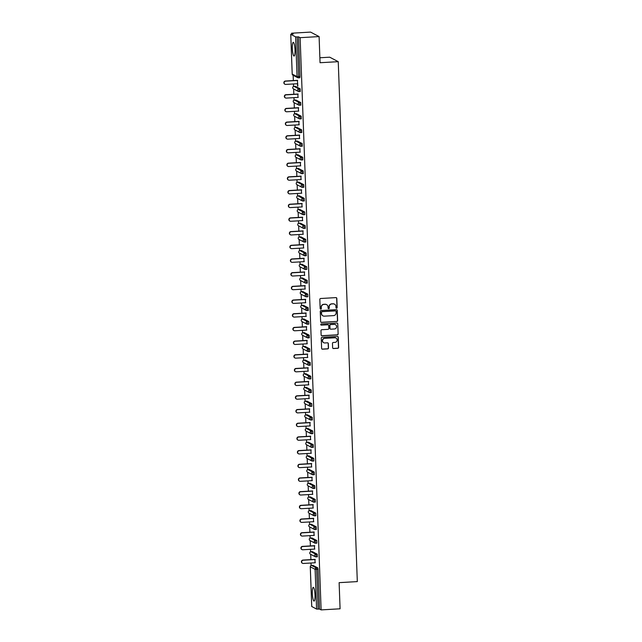 <?xml version="1.0" encoding="UTF-8"?>
<svg xmlns="http://www.w3.org/2000/svg" width="642" height="642" viewBox="0 0 642 642"><rect width="100%" height="100%" fill="white"/><g stroke="black" fill="none" stroke-linecap="round" stroke-linejoin="round"><path stroke-width="0.96" d="M336.593 308.216A0.61 0.594 117.7 0 0 337.162 307.574L336.825 298.426A0.867 0.843 117.7 0 0 335.951 297.615L320.647 298.506A0.867 0.843 117.7 0 0 319.828 299.413L320.157 308.561A0.61 0.594 117.7 0 0 320.775 309.131A0.61 0.594 117.7 0 0 321.353 308.497L321.305 307.309A2.777 2.704 117.7 0 1 323.929 304.396L325.205 304.324A2.777 2.704 117.7 0 1 328.022 306.924L328.07 308.104A0.61 0.594 117.7 0 0 328.688 308.674A0.61 0.594 117.7 0 0 329.258 308.04L329.218 306.852A2.777 2.704 117.7 0 1 331.834 303.939L333.11 303.867A2.777 2.704 117.7 0 1 335.935 306.467L335.975 307.646A0.61 0.594 117.7 0 0 336.593 308.216M336.207 308.096A0.61 0.594 117.7 0 0 336.994 307.486L336.657 298.337A0.867 0.843 117.7 0 0 336.296 297.671M320.39 309.019A0.61 0.594 117.7 0 0 321.185 308.409L321.305 307.309M328.303 308.553A0.61 0.594 117.7 0 0 329.089 307.943L329.218 306.852M314.997 594.917A6.893 1.3 -93.3 0 0 313.264 587.342A6.893 1.3 -93.3 0 0 312.333 593.521A6.893 1.3 -93.3 0 0 314.058 601.097A6.893 1.3 -93.3 0 0 314.997 594.917M295.007 49.891A6.893 1.3 -93.3 0 0 293.282 42.316A6.893 1.3 -93.3 0 0 292.351 48.495A6.893 1.3 -93.3 0 0 294.076 56.071A6.893 1.3 -93.3 0 0 295.007 49.891M332.628 347.731A0.867 0.843 117.7 0 0 333.511 348.55L337.804 348.301A0.867 0.843 117.7 0 0 338.623 347.386L338.254 337.227A0.867 0.843 117.7 0 0 337.371 336.416L322.067 337.299A0.867 0.843 117.7 0 0 321.249 338.214L321.618 348.373A0.867 0.843 117.7 0 0 322.501 349.184L327.685 348.887A0.867 0.843 117.7 0 0 328.503 347.972L328.351 343.622A0.867 0.843 117.7 0 0 327.468 342.812L324.892 342.964A2.319 2.263 117.7 0 1 322.597 340.18A2.319 2.263 117.7 0 1 324.724 338.358L334.803 337.772A2.319 2.263 117.7 0 1 337.098 340.549A2.319 2.263 117.7 0 1 334.972 342.379L333.286 342.475A0.867 0.843 117.7 0 0 332.468 343.382L332.628 347.731M290.762 34.331L292.222 74.071L297.053 76.607L295.593 36.859L290.762 34.331L293.193 34.034L291.596 33.199L310.567 32.1L319.098 36.578L320.053 62.723L338.246 61.672L357.313 581.596L339.12 582.655L340.083 608.801L321.112 609.9L300.127 37.677L298.538 36.843L297.15 36.923L298.61 76.663L299.991 76.583L298.538 36.843M319.098 36.578L300.127 37.677M336.825 321.514A0.867 0.843 117.7 0 0 337.644 320.607L337.267 310.439A0.867 0.843 117.7 0 0 336.384 309.629L321.088 310.519A0.867 0.843 117.7 0 0 320.27 311.426L320.639 321.586A0.867 0.843 117.7 0 0 321.522 322.404L336.657 321.425A0.867 0.843 117.7 0 0 337.475 320.51L337.098 310.351A0.867 0.843 117.7 0 0 336.737 309.685M337.764 323.833L338.133 333.992A0.867 0.843 117.7 0 1 337.315 334.907L322.011 335.79A0.867 0.843 117.7 0 1 321.128 334.98L320.968 330.63A0.867 0.843 117.7 0 1 321.786 329.723L327.998 329.362A0.867 0.843 117.7 0 0 328.816 328.455L328.704 325.566A0.867 0.843 117.7 0 0 327.829 324.756L321.361 325.133A0.61 0.594 117.7 0 1 320.759 324.403A0.61 0.594 117.7 0 1 321.321 323.921L336.881 323.022A0.867 0.843 117.7 0 1 337.764 323.833L338.133 333.992M338.246 61.672L329.715 57.194L319.877 57.764M295.593 36.859L297.15 36.923M321.112 609.9L319.515 609.065L316.578 609.081L311.747 606.497M311.113 565.49L311.025 563.01M310.905 559.615L310.712 554.343M310.616 551.807L310.527 549.327M310.399 545.933L310.206 540.652M310.11 538.116L310.022 535.637M309.901 532.242L309.701 526.962M309.613 524.434L309.524 521.954M309.396 518.559L309.203 513.279M309.107 510.743L309.019 508.263M308.89 504.869L308.698 499.588M308.609 497.052L308.513 494.581M308.393 491.178L308.2 485.906M308.104 483.37L308.016 480.89M307.887 477.496L307.695 472.215M307.606 469.679L307.51 467.199M307.39 463.805L307.197 458.532M307.101 455.997L307.012 453.517M306.884 450.122L306.691 444.842M306.603 442.306L306.507 439.826M306.386 436.432L306.194 431.159M306.098 428.623L306.009 426.144M305.881 422.749L305.688 417.469M305.6 414.933L305.504 412.453M305.383 409.058L305.191 403.786M305.094 401.25L305.006 398.77M304.878 395.376L304.685 390.095M304.589 387.559L304.501 385.08M304.38 381.685L304.188 376.405M304.091 373.877L304.003 371.397M303.875 368.002L303.682 362.722M303.586 360.186L303.497 357.706M303.377 354.312L303.176 349.031M303.088 346.495L303 344.024M302.872 340.621L302.679 335.349M302.583 332.813L302.494 330.333M302.366 326.938L302.173 321.658M302.085 319.122L301.989 316.642M301.868 313.248L301.676 307.975M301.579 305.44L301.491 302.96M301.363 299.565L301.17 294.285M301.082 291.749L300.986 289.269M300.865 285.875L300.673 280.602M300.576 278.066L300.488 275.587M300.36 272.192L300.167 266.911M300.079 264.376L299.983 261.896M299.862 258.501L299.67 253.229M299.573 250.693L299.485 248.213M299.357 244.819L299.164 239.538M299.076 237.002L298.979 234.523M298.859 231.128L298.666 225.848M298.57 223.32L298.482 220.84M298.353 217.445L298.161 212.165M298.065 209.629L297.976 207.149M297.856 203.755L297.655 198.474M297.567 195.938L297.479 193.467M297.35 190.064L297.158 184.792M297.061 182.256L296.973 179.776M296.853 176.381L296.652 171.101M296.564 168.565L296.476 166.085M296.347 162.691L296.155 157.418M296.058 154.882L295.97 152.403M295.842 149.008L295.649 143.728M295.561 141.192L295.464 138.712M295.344 135.318L295.151 130.045M295.055 127.509L294.967 125.03M294.838 121.635L294.646 116.354M294.558 113.819L294.461 111.339M294.341 107.944L294.148 102.672M294.052 100.136L293.964 97.656M293.835 94.262L293.643 88.981M293.555 86.445L293.458 83.966M293.338 80.571L293.145 75.291M291.637 34.13L291.596 33.199M297.382 80.338L297.848 86.116M297.511 83.733L297.599 86.124M312.871 565.337L317.758 567.865L318.063 569.318L316.675 569.398L318.135 609.146M319.515 609.065L318.063 569.318M299.991 76.583L299.814 77.77L298.458 77.843M312.365 551.647L317.252 554.182L317.381 556.823L316.016 556.887M310.985 551.735L312.421 551.647L311.041 551.727L315.864 554.263L317.252 554.182M316.755 540.492L316.875 543.132L315.463 543.204A1.324 1.292 117.7 0 1 314.797 543.06A1.324 1.324 0 0 0 315.495 543.212L315.366 540.572L316.755 540.492L311.924 537.956L310.535 538.036L315.366 540.572A1.324 1.292 -62.3 0 0 314.115 541.968A1.324 1.292 117.7 0 0 314.797 543.06L309.974 540.532A1.324 1.292 117.7 0 1 309.284 539.432A1.324 1.292 -62.3 0 1 310.535 538.036L310.535 538.036A1.324 1.324 0 0 0 309.974 540.532M311.362 524.273L316.249 526.809L316.378 529.441L315.013 529.514M309.974 524.353L311.418 524.273L310.038 524.353L314.861 526.889L316.249 526.809M315.752 513.118L315.872 515.759L314.46 515.831A1.324 1.292 117.7 0 1 313.794 515.687A1.324 1.324 0 0 0 314.484 515.839L314.363 513.199L315.752 513.118L310.921 510.583L309.532 510.663L314.363 513.199A1.324 1.292 -62.3 0 0 313.111 514.587A1.324 1.292 117.7 0 0 313.794 515.687L308.962 513.151A1.324 1.292 117.7 0 1 308.28 512.059A1.324 1.292 -62.3 0 1 309.532 510.663L309.532 510.663A1.324 1.324 0 0 0 308.962 513.151M310.359 496.9L315.246 499.436L315.374 502.068L314.01 502.14M308.971 496.98L310.415 496.9L309.035 496.98L313.858 499.516L315.246 499.436M309.861 483.217L314.74 485.745L314.869 488.385L313.513 488.458M309.356 469.527L314.243 472.055L314.371 474.695L313.007 474.767M313.737 458.372L313.866 461.012L312.453 461.084A1.324 1.292 117.7 0 1 311.787 460.94A1.324 1.324 0 0 0 312.477 461.092L312.357 458.452L313.737 458.372L308.914 455.836L307.526 455.916L312.357 458.452A1.324 1.292 -62.3 0 0 311.105 459.841A1.324 1.292 117.7 0 0 311.787 460.94L306.956 458.404A1.324 1.292 117.7 0 1 306.274 457.305A1.324 1.292 -62.3 0 1 307.526 455.916L307.494 455.908A1.324 1.324 0 0 0 306.956 458.404M308.353 442.153L313.24 444.681L313.36 447.322L312.004 447.394M306.964 442.234L308.409 442.153L307.02 442.234L311.851 444.762L313.24 444.681M312.734 430.999L312.863 433.639L311.45 433.711A1.324 1.292 117.7 0 1 310.784 433.567A1.324 1.324 0 0 0 311.474 433.719L311.354 431.079L312.734 430.999L307.911 428.463L306.523 428.543L311.354 431.079A1.324 1.292 -62.3 0 0 310.102 432.467A1.324 1.292 117.7 0 0 310.784 433.567L305.953 431.031A1.324 1.292 117.7 0 1 305.271 429.931A1.324 1.292 -62.3 0 1 306.523 428.543L306.491 428.535A1.324 1.324 0 0 0 305.953 431.031M307.349 414.78L312.237 417.308L312.357 419.948L311.001 420.02M305.961 414.86L307.406 414.772L306.017 414.852L310.848 417.388L312.237 417.308M311.731 403.625L311.86 406.266L310.447 406.338A1.324 1.292 117.7 0 1 309.781 406.193A1.324 1.324 0 0 0 310.471 406.346L310.351 403.706L311.731 403.625L306.908 401.089L305.52 401.17L310.351 403.706A1.324 1.292 -62.3 0 0 309.099 405.094A1.324 1.292 117.7 0 0 309.781 406.193L304.95 403.657A1.324 1.292 117.7 0 1 304.268 402.558A1.324 1.292 -62.3 0 1 305.52 401.17L305.488 401.162A1.324 1.324 0 0 0 304.95 403.657M304.958 387.487L306.403 387.399L311.234 389.935L311.354 392.575L309.998 392.647M305.841 373.716L310.728 376.252L310.856 378.884L309.492 378.957M305.343 360.034L310.23 362.561L310.351 365.202L308.995 365.274M309.725 348.879L309.853 351.511L308.433 351.591A1.324 1.292 117.7 0 1 307.775 351.447A1.324 1.324 0 0 0 308.465 351.591L308.337 348.959L309.725 348.879L304.894 346.343L303.514 346.423L308.337 348.959A1.324 1.292 -62.3 0 0 307.093 350.347A1.324 1.292 117.7 0 0 307.775 351.447L302.944 348.911A1.324 1.292 117.7 0 1 302.262 347.812A1.324 1.292 -62.3 0 1 303.514 346.423L303.481 346.415A1.324 1.324 0 0 0 302.944 348.911M304.34 332.66L309.227 335.188L309.348 337.828L307.991 337.901M308.722 321.498L308.85 324.138L307.43 324.21A1.324 1.292 117.7 0 1 306.772 324.074A1.324 1.324 0 0 0 307.462 324.218L307.333 321.578L308.722 321.498L303.891 318.97L302.51 319.05L307.333 321.578A1.324 1.292 -62.3 0 0 306.082 322.974A1.324 1.292 117.7 0 0 306.772 324.074L301.941 321.538A1.324 1.292 117.7 0 1 301.258 320.438A1.324 1.292 -62.3 0 1 302.51 319.05L302.478 319.042A1.324 1.324 0 0 0 301.941 321.538M301.949 305.367L303.393 305.279L308.216 307.815L308.345 310.455L306.988 310.527M307.719 294.124L307.839 296.764L306.427 296.837A1.324 1.292 117.7 0 1 305.769 296.7A1.324 1.324 0 0 0 306.459 296.845L306.33 294.205L307.719 294.124L302.888 291.596L301.507 291.677L306.33 294.205A1.324 1.292 -62.3 0 0 305.078 295.601A1.324 1.292 117.7 0 0 305.769 296.7L300.938 294.164A1.324 1.292 117.7 0 1 300.255 293.065A1.324 1.292 -62.3 0 1 301.507 291.677L301.475 291.669A1.324 1.324 0 0 0 300.938 294.164M300.946 277.994L302.39 277.906L307.213 280.442L307.341 283.082L305.985 283.146M306.715 266.751L306.836 269.391L305.423 269.463A1.324 1.292 117.7 0 1 304.757 269.319A1.324 1.324 0 0 0 305.456 269.471L305.327 266.831L306.715 266.751L301.884 264.215L300.496 264.295L305.327 266.831A1.324 1.292 -62.3 0 0 304.075 268.228A1.324 1.292 117.7 0 0 304.757 269.319L299.934 266.791A1.324 1.292 117.7 0 1 299.252 265.692A1.324 1.292 -62.3 0 1 300.496 264.295L300.472 264.295A1.324 1.324 0 0 0 299.934 266.791M299.942 250.621L301.387 250.532L306.21 253.068L306.338 255.709L304.982 255.773M300.825 236.85L305.712 239.378L305.833 242.018L304.477 242.09M300.328 223.159L305.207 225.695L305.335 228.327L303.979 228.4M304.709 212.004L304.83 214.645L303.417 214.717A1.324 1.292 117.7 0 1 302.751 214.572A1.324 1.324 0 0 0 303.449 214.725L303.321 212.085L304.709 212.004L299.878 209.469L298.49 209.549L303.321 212.085A1.324 1.292 -62.3 0 0 302.069 213.473A1.324 1.292 117.7 0 0 302.751 214.572L297.928 212.037A1.324 1.292 117.7 0 1 297.238 210.945A1.324 1.292 -62.3 0 1 298.49 209.549L298.466 209.541A1.324 1.324 0 0 0 297.928 212.037M297.936 195.866L299.373 195.786L304.204 198.322L304.332 200.954L302.968 201.026M298.819 182.103L303.706 184.631L303.827 187.271L302.47 187.344M296.925 168.493L298.37 168.413L303.201 170.941L303.329 173.581L301.965 173.653M297.816 154.722L302.703 157.258L302.823 159.898L301.467 159.97M295.922 141.12L297.366 141.039L302.197 143.567L302.326 146.207L300.962 146.28M296.813 127.349L301.692 129.885L301.82 132.525L300.464 132.589M294.919 113.746L296.363 113.658L301.194 116.194L301.315 118.834L299.958 118.906M295.81 99.975L300.689 102.511L300.817 105.152L299.461 105.216M295.304 86.293L300.191 88.821L300.312 91.461L298.955 91.533M298.008 97.415L297.888 94.021M298.514 111.106L298.386 107.712M299.012 124.797L298.891 121.394M299.517 138.479L299.397 135.085M300.023 152.17L299.894 148.775M300.52 165.853L300.4 162.458M301.026 179.543L300.897 176.149M301.523 193.226L301.403 189.831M302.029 206.917L301.9 203.522M302.526 220.599L302.406 217.205M303.032 234.29L302.904 230.895M303.53 247.972L303.409 244.578M304.035 261.663L303.907 258.269M304.533 275.354L304.412 271.959M305.038 289.036L304.91 285.642M305.536 302.727L305.415 299.332M306.041 316.41L305.921 313.015M306.547 330.1L306.419 326.706M307.045 343.783L306.924 340.388M307.55 357.474L307.422 354.079M308.048 371.156L307.927 367.762M308.553 384.847L308.425 381.452M309.051 398.53L308.93 395.135M309.556 412.22L309.428 408.826M310.054 425.911L309.934 422.516M310.559 439.593L310.431 436.199M311.057 453.284L310.937 449.89M311.563 466.967L311.434 463.572M312.068 480.657L311.94 477.263M312.566 494.34L312.445 490.945M313.071 508.031L312.943 504.636M313.569 521.713L313.448 518.319M314.074 535.404L313.946 532.009M314.572 549.087L314.452 545.692M315.078 562.777L314.949 559.383M334.41 304.123A2.777 2.704 117.7 0 0 332.941 303.778L333.11 303.867M329.041 306.764A2.777 2.704 117.7 0 1 331.665 303.851L332.941 303.778M326.505 304.581A2.777 2.704 117.7 0 0 325.029 304.236L325.205 304.324M321.136 307.221A2.777 2.704 117.7 0 1 323.761 304.308L325.029 304.236M321 322.26A0.867 0.843 117.7 0 0 321.353 322.316L336.657 321.425M336.111 311.458A0.61 0.594 117.7 0 0 335.493 310.888L322.067 311.667A0.61 0.594 117.7 0 0 321.49 312.309L321.538 313.553A2.777 2.704 117.7 0 0 324.362 316.153L333.543 315.623A2.777 2.704 117.7 0 0 336.159 312.71L336.111 311.458M322.886 315.808A2.777 2.704 117.7 0 1 321.369 313.465L321.321 312.213A0.61 0.594 117.7 0 1 321.891 311.579L335.325 310.8M321.498 335.654A0.867 0.843 117.7 0 0 321.843 335.702L337.146 334.819A0.867 0.843 117.7 0 0 337.965 333.904M328.174 324.812A0.867 0.843 117.7 0 0 327.653 324.667L321.361 325.133M334.434 328.985A2.319 2.263 117.7 0 0 335.429 324.627A2.319 2.263 117.7 0 0 334.265 324.379L330.718 324.587A0.867 0.843 117.7 0 0 329.9 325.494L330.004 328.383A0.867 0.843 117.7 0 0 330.887 329.194L334.434 328.985M335.341 324.587A2.319 2.263 117.7 0 0 334.097 324.29L334.265 324.379M330.365 329.049A0.867 0.843 117.7 0 1 329.836 328.295L329.731 325.406A0.867 0.843 117.7 0 1 330.55 324.499L334.097 324.29M337.588 323.745A0.867 0.843 117.7 0 0 337.227 323.078M335.878 337.981A2.319 2.263 117.7 0 0 334.626 337.684L334.803 337.772M323.648 342.668A2.319 2.263 117.7 0 1 324.555 338.262L334.626 337.684M321.987 349.039A0.867 0.843 117.7 0 0 322.332 349.096L327.516 348.799A0.867 0.843 117.7 0 0 328.335 347.884L328.174 343.534A0.867 0.843 117.7 0 0 327.813 342.868M332.997 348.405A0.867 0.843 117.7 0 0 333.342 348.454L337.636 348.205A0.867 0.843 117.7 0 0 338.454 347.298L338.077 337.138A0.867 0.843 117.7 0 0 337.716 336.464M285.393 81.036L285.642 81.165A1.637 1.597 117.7 0 0 284.944 84.238L284.687 84.102A1.637 1.597 -62.3 0 1 285.393 81.036L297.639 80.322M284.944 84.238A1.637 1.597 117.7 0 0 285.762 84.415L297.76 83.717M285.642 81.165L297.639 80.475M285.891 94.719L286.147 94.856A1.637 1.597 117.7 0 0 285.449 97.921L285.192 97.793A1.637 1.597 -62.3 0 1 285.891 94.719L298.137 94.013M285.449 97.921A1.637 1.597 117.7 0 0 286.268 98.098L298.265 97.407M286.147 94.856L298.145 94.157M286.396 108.41L286.653 108.538A1.637 1.597 117.7 0 0 285.947 111.612L285.69 111.475A1.637 1.597 -62.3 0 1 286.396 108.41L298.642 107.695M285.947 111.612A1.637 1.597 117.7 0 0 286.765 111.788L298.763 111.09M286.653 108.538L298.642 107.848M286.894 122.092L287.151 122.229A1.637 1.597 117.7 0 0 286.452 125.302L286.196 125.166A1.637 1.597 -62.3 0 1 286.894 122.092L299.14 121.386M286.452 125.302A1.637 1.597 117.7 0 0 287.271 125.471L299.268 124.781M287.151 122.229L299.148 121.531M287.399 135.783L287.656 135.911A1.637 1.597 117.7 0 0 286.95 138.985L286.693 138.849A1.637 1.597 -62.3 0 1 287.399 135.783L299.645 135.069M286.95 138.985A1.637 1.597 117.7 0 0 287.768 139.162L299.766 138.463M287.656 135.911L299.645 135.221M287.897 149.466L288.154 149.602A1.637 1.597 117.7 0 0 287.455 152.676L287.199 152.539A1.637 1.597 -62.3 0 1 287.897 149.466L300.143 148.759M287.455 152.676A1.637 1.597 117.7 0 0 288.274 152.852L300.271 152.154M288.154 149.602L300.151 148.904M288.402 163.156L288.659 163.293A1.637 1.597 117.7 0 0 287.953 166.358L287.704 166.222A1.637 1.597 -62.3 0 1 288.402 163.156L300.649 162.442M287.953 166.358A1.637 1.597 117.7 0 0 288.78 166.535L300.769 165.837M288.659 163.293L300.649 162.595M288.9 176.839L289.157 176.975A1.637 1.597 117.7 0 0 288.459 180.049L288.202 179.912A1.637 1.597 -62.3 0 1 288.9 176.839L301.146 176.133M288.459 180.049A1.637 1.597 117.7 0 0 289.277 180.225L301.275 179.527M289.157 176.975L301.154 176.277M289.406 190.53L289.662 190.666A1.637 1.597 117.7 0 0 288.964 193.732L288.707 193.595A1.637 1.597 -62.3 0 1 289.406 190.53L301.652 189.815M288.964 193.732A1.637 1.597 117.7 0 0 289.783 193.908L301.772 193.21M289.662 190.666L301.66 189.968M289.903 204.212L290.16 204.349A1.637 1.597 117.7 0 0 289.462 207.422L289.205 207.286A1.637 1.597 -62.3 0 1 289.903 204.212L302.149 203.506M289.462 207.422A1.637 1.597 117.7 0 0 290.28 207.599L302.278 206.901M290.16 204.349L302.157 203.658M290.409 217.903L290.666 218.039A1.637 1.597 117.7 0 0 289.967 221.105L289.711 220.976A1.637 1.597 -62.3 0 1 290.409 217.903L302.655 217.197M289.967 221.105A1.637 1.597 117.7 0 0 290.786 221.281L302.775 220.591M290.666 218.039L302.663 217.341M290.906 231.593L291.163 231.722A1.637 1.597 117.7 0 0 290.465 234.795L290.208 234.659A1.637 1.597 -62.3 0 1 290.906 231.593L303.152 230.879M290.465 234.795A1.637 1.597 117.7 0 0 291.283 234.972L303.281 234.274M291.163 231.722L303.16 231.032M291.412 245.276L291.669 245.413A1.637 1.597 117.7 0 0 290.97 248.478L290.714 248.35A1.637 1.597 -62.3 0 1 291.412 245.276L303.658 244.57M290.97 248.478A1.637 1.597 117.7 0 0 291.789 248.655L303.786 247.964M291.669 245.413L303.666 244.714M291.917 258.967L292.166 259.095A1.637 1.597 117.7 0 0 291.468 262.169L291.211 262.032A1.637 1.597 -62.3 0 1 291.917 258.967L304.164 258.253M291.468 262.169A1.637 1.597 117.7 0 0 292.287 262.345L304.284 261.647M292.166 259.095L304.164 258.405M292.415 272.649L292.672 272.786A1.637 1.597 117.7 0 0 291.974 275.859L291.717 275.723A1.637 1.597 -62.3 0 1 292.415 272.649L304.661 271.943M291.974 275.859A1.637 1.597 117.7 0 0 292.792 276.028L304.79 275.338M292.672 272.786L304.669 272.088M292.921 286.34L293.177 286.468A1.637 1.597 117.7 0 0 292.471 289.542L292.214 289.406A1.637 1.597 -62.3 0 1 292.921 286.34L305.167 285.626M292.471 289.542A1.637 1.597 117.7 0 0 293.29 289.719L305.287 289.02M293.177 286.468L305.167 285.778M293.418 300.023L293.675 300.159A1.637 1.597 117.7 0 0 292.977 303.233L292.72 303.096A1.637 1.597 -62.3 0 1 293.418 300.023L305.664 299.316M292.977 303.233A1.637 1.597 117.7 0 0 293.795 303.409L305.793 302.711M293.675 300.159L305.672 299.461M293.924 313.713L294.18 313.85A1.637 1.597 117.7 0 0 293.474 316.915L293.217 316.779A1.637 1.597 -62.3 0 1 293.924 313.713L306.17 312.999M293.474 316.915A1.637 1.597 117.7 0 0 294.293 317.092L306.29 316.394M294.18 313.85L306.17 313.152M294.421 327.396L294.678 327.532A1.637 1.597 117.7 0 0 293.98 330.606L293.723 330.469A1.637 1.597 -62.3 0 1 294.421 327.396L306.667 326.69M293.98 330.606A1.637 1.597 117.7 0 0 294.798 330.782L306.796 330.084M294.678 327.532L306.675 326.834M294.927 341.087L295.184 341.223A1.637 1.597 117.7 0 0 294.477 344.289L294.229 344.152A1.637 1.597 -62.3 0 1 294.927 341.087L307.173 340.372M294.477 344.289A1.637 1.597 117.7 0 0 295.304 344.465L307.293 343.767M295.184 341.223L307.173 340.525M295.424 354.769L295.681 354.906A1.637 1.597 117.7 0 0 294.983 357.979L294.726 357.843A1.637 1.597 -62.3 0 1 295.424 354.769L307.67 354.063M294.983 357.979A1.637 1.597 117.7 0 0 295.802 358.156L307.799 357.458M295.681 354.906L307.678 354.215M295.93 368.46L296.187 368.596A1.637 1.597 117.7 0 0 295.489 371.662L295.232 371.533A1.637 1.597 -62.3 0 1 295.93 368.46L308.176 367.754M295.489 371.662A1.637 1.597 117.7 0 0 296.307 371.838L308.296 371.148M296.187 368.596L308.184 367.898M296.427 382.15L296.684 382.279A1.637 1.597 117.7 0 0 295.986 385.352L295.729 385.216A1.637 1.597 -62.3 0 1 296.427 382.15L308.674 381.436M295.986 385.352A1.637 1.597 117.7 0 0 296.805 385.529L308.802 384.831M296.684 382.279L308.682 381.589M296.933 395.833L297.19 395.97A1.637 1.597 117.7 0 0 296.492 399.035L296.235 398.907A1.637 1.597 -62.3 0 1 296.933 395.833L309.179 395.127M296.492 399.035A1.637 1.597 117.7 0 0 297.31 399.212L309.3 398.522M297.19 395.97L309.187 395.271M297.431 409.524L297.687 409.652A1.637 1.597 117.7 0 0 296.989 412.726L296.732 412.589A1.637 1.597 -62.3 0 1 297.431 409.524L309.685 408.81M296.989 412.726A1.637 1.597 117.7 0 0 297.808 412.902L309.805 412.204M297.687 409.652L309.685 408.962M297.936 423.206L298.193 423.343A1.637 1.597 117.7 0 0 297.495 426.416L297.238 426.28A1.637 1.597 -62.3 0 1 297.936 423.206L310.182 422.5M297.495 426.416A1.637 1.597 117.7 0 0 298.313 426.585L310.311 425.895M298.193 423.343L310.19 422.645M298.442 436.897L298.69 437.025A1.637 1.597 117.7 0 0 297.992 440.099L297.736 439.963A1.637 1.597 -62.3 0 1 298.442 436.897L310.688 436.183M297.992 440.099A1.637 1.597 117.7 0 0 298.811 440.276L310.808 439.577M298.69 437.025L310.688 436.335M298.939 450.58L299.196 450.716A1.637 1.597 117.7 0 0 298.498 453.79L298.241 453.653A1.637 1.597 -62.3 0 1 298.939 450.58L311.185 449.873M298.498 453.79A1.637 1.597 117.7 0 0 299.316 453.966L311.314 453.268M299.196 450.716L311.193 450.018M299.445 464.27L299.702 464.407A1.637 1.597 117.7 0 0 298.995 467.472L298.739 467.336A1.637 1.597 -62.3 0 1 299.445 464.27L311.691 463.556M298.995 467.472A1.637 1.597 117.7 0 0 299.814 467.649L311.811 466.951M299.702 464.407L311.691 463.709M299.942 477.953L300.199 478.089A1.637 1.597 117.7 0 0 299.501 481.163L299.244 481.027A1.637 1.597 -62.3 0 1 299.942 477.953L312.189 477.247M299.501 481.163A1.637 1.597 117.7 0 0 300.32 481.339L312.317 480.641M300.199 478.089L312.197 477.391M300.448 491.644L300.705 491.78A1.637 1.597 117.7 0 0 299.999 494.846L299.742 494.709A1.637 1.597 -62.3 0 1 300.448 491.644L312.694 490.929M299.999 494.846A1.637 1.597 117.7 0 0 300.817 495.022L312.815 494.324M300.705 491.78L312.694 491.082M300.946 505.326L301.202 505.463A1.637 1.597 117.7 0 0 300.504 508.536L300.247 508.4A1.637 1.597 -62.3 0 1 300.946 505.326L313.192 504.62M300.504 508.536A1.637 1.597 117.7 0 0 301.323 508.713L313.32 508.015M301.202 505.463L313.2 504.772M301.451 519.017L301.708 519.153A1.637 1.597 117.7 0 0 301.002 522.219L300.753 522.09A1.637 1.597 -62.3 0 1 301.451 519.017L313.697 518.311M301.002 522.219A1.637 1.597 117.7 0 0 301.828 522.395L313.818 521.705M301.708 519.153L313.705 518.455M301.949 532.708L302.205 532.836A1.637 1.597 117.7 0 0 301.507 535.909L301.25 535.773A1.637 1.597 -62.3 0 1 301.949 532.708L314.195 531.993M301.507 535.909A1.637 1.597 117.7 0 0 302.326 536.086L314.323 535.388M302.205 532.836L314.203 532.146M302.454 546.39L302.711 546.527A1.637 1.597 117.7 0 0 302.013 549.592L301.756 549.464A1.637 1.597 -62.3 0 1 302.454 546.39L314.7 545.684M302.013 549.592A1.637 1.597 117.7 0 0 302.831 549.769L314.821 549.079M302.711 546.527L314.708 545.828M302.952 560.081L303.209 560.209A1.637 1.597 117.7 0 0 302.51 563.283L302.254 563.146A1.637 1.597 -62.3 0 1 302.952 560.081L315.198 559.367M302.51 563.283A1.637 1.597 117.7 0 0 303.329 563.459L315.326 562.761M303.209 560.209L315.206 559.519M292.222 74.015L292.222 74.071A1.324 1.292 117.7 0 0 292.904 75.17L297.736 77.706A1.324 1.292 117.7 0 0 298.402 77.851L298.61 76.663L297.053 76.607A1.324 1.292 117.7 0 0 297.736 77.706A1.324 1.324 0 0 0 298.426 77.851L299.814 77.77M316.578 609.081L315.118 569.342L310.287 566.806L311.747 606.554M312.927 565.329L311.539 565.409A1.324 1.292 -62.3 0 0 310.287 566.806L310.287 566.75M311.482 565.417L316.37 567.945L316.675 569.398L315.118 569.342A1.324 1.292 -62.3 0 1 316.37 567.945L317.758 567.865M295.36 86.285L293.972 86.365L298.803 88.901L300.191 88.821M299.108 90.353L298.803 88.901A1.324 1.292 -62.3 0 0 297.551 90.297A1.324 1.292 117.7 0 0 298.899 91.533L299.108 90.353M293.41 88.861A1.324 1.292 117.7 0 1 292.728 87.761A1.324 1.292 -62.3 0 1 293.972 86.365L293.972 86.365A1.324 1.324 0 0 0 293.41 88.861L298.233 91.389A1.324 1.324 0 0 0 298.931 91.541L300.312 91.461M293.916 86.373L295.336 86.285M295.866 99.975L294.477 100.056L299.308 102.592L300.689 102.511M296.363 113.658L294.983 113.738L299.806 116.274L301.194 116.194M296.869 127.349L295.481 127.429L300.312 129.965L301.692 129.885M297.366 141.039L295.986 141.12L300.809 143.648L302.197 143.567M297.872 154.722L296.484 154.802L301.315 157.338L302.703 157.258M298.37 168.413L296.989 168.493L301.812 171.021L303.201 170.941M298.875 182.095L297.487 182.176L302.318 184.711L303.706 184.631M299.373 195.786L297.992 195.866L302.815 198.402L304.204 198.322M300.384 223.159L298.995 223.239L303.827 225.775L305.207 225.695M300.881 236.842L299.493 236.922L304.324 239.458L305.712 239.378M301.387 250.532L299.999 250.613L304.83 253.149L306.21 253.068M302.39 277.906L301.002 277.986L305.833 280.522L307.213 280.442M303.393 305.279L302.005 305.359L306.836 307.895L308.216 307.815M304.396 332.652L303.008 332.733L307.839 335.268L309.227 335.188M305.399 360.026L304.011 360.106L308.842 362.642L310.23 362.561M305.897 373.716L304.517 373.796L309.34 376.332L310.728 376.252M306.403 387.399L305.014 387.479L309.845 390.015L311.234 389.935M309.412 469.527L308.032 469.607L312.855 472.135L314.243 472.055M309.917 483.209L308.529 483.29L313.36 485.825L314.74 485.745M299.613 104.036L299.308 102.592A1.324 1.292 -62.3 0 0 298.057 103.98A1.324 1.292 117.7 0 0 299.405 105.224L299.613 104.036M293.908 102.543A1.324 1.292 117.7 0 1 293.225 101.444A1.324 1.292 -62.3 0 1 294.477 100.056L294.445 100.048A1.324 1.324 0 0 0 293.908 102.543L298.739 105.079A1.324 1.324 0 0 0 299.429 105.232L300.817 105.152M294.421 100.064L295.834 99.967M300.111 117.727L299.806 116.274A1.324 1.292 -62.3 0 0 298.554 117.671A1.324 1.292 117.7 0 0 299.902 118.906L300.111 117.727M294.413 116.234A1.324 1.324 0 0 1 293.707 115.111A1.324 1.292 -62.3 0 1 294.983 113.738L294.951 113.738A1.324 1.324 0 0 0 293.707 115.111A1.324 1.292 117.7 0 0 294.413 116.234L299.236 118.762A1.324 1.324 0 0 0 299.934 118.914L301.315 118.834M300.617 131.417L300.312 129.965A1.324 1.292 -62.3 0 0 299.06 131.353A1.324 1.292 117.7 0 0 300.408 132.597L300.617 131.417M294.911 129.917A1.324 1.292 117.7 0 1 294.229 128.817A1.324 1.292 -62.3 0 1 295.481 127.429L295.456 127.421A1.324 1.324 0 0 0 294.911 129.917L299.742 132.453A1.324 1.324 0 0 0 300.432 132.605L301.82 132.525M301.114 145.1L300.809 143.648A1.324 1.292 -62.3 0 0 299.557 145.044A1.324 1.292 117.7 0 0 300.905 146.28L301.114 145.1M295.416 143.607A1.324 1.292 117.7 0 1 294.734 142.508A1.324 1.292 -62.3 0 1 295.986 141.12L295.954 141.112A1.324 1.324 0 0 0 295.416 143.607L300.247 146.143A1.324 1.324 0 0 0 300.938 146.288L302.326 146.207M301.62 158.791L301.315 157.338A1.324 1.292 -62.3 0 0 300.063 158.726A1.324 1.292 117.7 0 0 301.411 159.97L301.62 158.791M295.914 157.29A1.324 1.292 117.7 0 1 295.232 156.191A1.324 1.292 -62.3 0 1 296.484 154.802L296.46 154.794A1.324 1.324 0 0 0 295.914 157.29L300.745 159.826A1.324 1.324 0 0 0 301.435 159.978L302.823 159.898M302.117 172.473L301.812 171.021A1.324 1.292 -62.3 0 0 300.56 172.417A1.324 1.292 117.7 0 0 301.909 173.653L302.117 172.473M296.419 170.981A1.324 1.292 117.7 0 1 295.737 169.881A1.324 1.292 -62.3 0 1 296.989 168.493L296.957 168.485A1.324 1.324 0 0 0 296.419 170.981L301.25 173.517A1.324 1.324 0 0 0 301.941 173.661L303.329 173.581M302.623 186.164L302.318 184.711A1.324 1.292 -62.3 0 0 301.066 186.1A1.324 1.292 117.7 0 0 302.414 187.344L302.623 186.164M296.917 184.663A1.324 1.292 117.7 0 1 296.235 183.572A1.324 1.292 -62.3 0 1 297.487 182.176L297.463 182.167A1.324 1.324 0 0 0 296.917 184.663L301.748 187.199A1.324 1.324 0 0 0 302.438 187.352L303.827 187.271M303.12 199.847L302.815 198.402A1.324 1.292 -62.3 0 0 301.571 199.79A1.324 1.292 117.7 0 0 302.912 201.034L303.12 199.847M297.423 198.354A1.324 1.292 117.7 0 1 296.74 197.255A1.324 1.292 -62.3 0 1 297.992 195.866L297.96 195.858A1.324 1.324 0 0 0 297.423 198.354L302.254 200.89A1.324 1.324 0 0 0 302.944 201.034L304.332 200.954M298.434 209.557L299.846 209.461M304.123 227.22L303.827 225.775A1.324 1.292 -62.3 0 0 302.575 227.164A1.324 1.292 117.7 0 0 303.923 228.408L304.123 227.22M298.426 225.727A1.324 1.324 0 0 1 297.719 224.604A1.324 1.292 -62.3 0 1 298.995 223.239L298.963 223.231A1.324 1.324 0 0 0 297.719 224.604A1.324 1.292 117.7 0 0 298.426 225.727L303.257 228.263A1.324 1.324 0 0 0 303.947 228.408L305.335 228.327M298.939 223.239L300.352 223.151M304.629 240.91L304.324 239.458A1.324 1.292 -62.3 0 0 303.072 240.854A1.324 1.292 117.7 0 0 304.42 242.09L304.629 240.91M298.931 239.418A1.324 1.292 117.7 0 1 298.241 238.318A1.324 1.292 -62.3 0 1 299.493 236.922L299.469 236.922A1.324 1.324 0 0 0 298.931 239.418L303.754 241.946A1.324 1.324 0 0 0 304.452 242.098L305.833 242.018M305.135 254.593L304.83 253.149A1.324 1.292 -62.3 0 0 303.578 254.537A1.324 1.292 117.7 0 0 304.926 255.781L305.135 254.593M299.429 253.1A1.324 1.324 0 0 1 298.723 251.977A1.324 1.292 -62.3 0 1 299.999 250.613L299.966 250.605A1.324 1.324 0 0 0 298.723 251.977A1.324 1.292 117.7 0 0 299.429 253.1L304.26 255.636A1.324 1.324 0 0 0 304.95 255.789L306.338 255.709M306.138 281.974L305.833 280.522A1.324 1.292 -62.3 0 0 304.581 281.91A1.324 1.292 117.7 0 0 305.929 283.154L306.138 281.974M300.432 280.474A1.324 1.292 117.7 0 1 299.75 279.374A1.324 1.292 -62.3 0 1 301.002 277.986L300.97 277.978A1.324 1.324 0 0 0 300.432 280.474L305.263 283.01A1.324 1.324 0 0 0 305.953 283.162L307.341 283.082M307.141 309.348L306.836 307.895A1.324 1.292 -62.3 0 0 305.584 309.284A1.324 1.292 117.7 0 0 306.932 310.527L307.141 309.348M301.435 307.847A1.324 1.292 117.7 0 1 300.753 306.748A1.324 1.292 -62.3 0 1 302.005 305.359L301.981 305.351A1.324 1.324 0 0 0 301.435 307.847L306.266 310.383A1.324 1.324 0 0 0 306.956 310.535L308.345 310.455M308.144 336.721L307.839 335.268A1.324 1.292 -62.3 0 0 306.587 336.657A1.324 1.292 117.7 0 0 307.935 337.901L308.144 336.721M302.438 335.22A1.324 1.292 117.7 0 1 301.756 334.129A1.324 1.292 -62.3 0 1 303.008 332.733L302.984 332.725A1.324 1.324 0 0 0 302.438 335.22L307.269 337.756A1.324 1.324 0 0 0 307.959 337.909L309.348 337.828M302.952 332.741L304.364 332.644M303.449 346.423L304.87 346.335M309.147 364.094L308.842 362.642A1.324 1.292 -62.3 0 0 307.59 364.03A1.324 1.292 117.7 0 0 308.938 365.274L309.147 364.094M303.449 362.594A1.324 1.324 0 0 1 302.735 361.47A1.324 1.292 -62.3 0 1 304.011 360.106L303.987 360.098A1.324 1.324 0 0 0 302.735 361.47A1.324 1.292 117.7 0 0 303.449 362.594L308.272 365.129A1.324 1.324 0 0 0 308.962 365.282L310.351 365.202M303.955 360.114L305.367 360.018M309.645 377.777L309.34 376.332A1.324 1.292 -62.3 0 0 308.096 377.721A1.324 1.292 117.7 0 0 309.436 378.965L309.645 377.777M303.947 376.284A1.324 1.292 117.7 0 1 303.265 375.185A1.324 1.292 -62.3 0 1 304.517 373.796L304.485 373.788A1.324 1.324 0 0 0 303.947 376.284L308.778 378.82A1.324 1.324 0 0 0 309.468 378.965L310.856 378.884M310.15 391.468L309.845 390.015A1.324 1.292 -62.3 0 0 308.593 391.411A1.324 1.292 117.7 0 0 309.942 392.647L310.15 391.468M304.452 389.975A1.324 1.292 117.7 0 1 303.762 388.875A1.324 1.292 -62.3 0 1 305.014 387.479L304.99 387.479A1.324 1.324 0 0 0 304.452 389.975L309.275 392.503A1.324 1.324 0 0 0 309.974 392.655L311.354 392.575M311.153 418.841L310.848 417.388A1.324 1.292 -62.3 0 0 309.596 418.785A1.324 1.292 117.7 0 0 310.945 420.02L311.153 418.841M305.456 417.348A1.324 1.292 117.7 0 1 304.773 416.249A1.324 1.292 -62.3 0 1 306.017 414.852L305.993 414.852A1.324 1.324 0 0 0 305.456 417.348L310.279 419.876A1.324 1.324 0 0 0 310.977 420.028L312.357 419.948M312.156 446.214L311.851 444.762A1.324 1.292 -62.3 0 0 310.6 446.158A1.324 1.292 117.7 0 0 311.948 447.394L312.156 446.214M306.459 444.721A1.324 1.292 117.7 0 1 305.777 443.622A1.324 1.292 -62.3 0 1 307.02 442.234L306.996 442.226A1.324 1.324 0 0 0 306.459 444.721L311.282 447.257A1.324 1.324 0 0 0 311.98 447.402L313.36 447.322M307.47 455.924L308.882 455.828M313.16 473.587L312.855 472.135A1.324 1.292 -62.3 0 0 311.603 473.531A1.324 1.292 117.7 0 0 312.951 474.767L313.16 473.587M307.462 472.095A1.324 1.292 117.7 0 1 306.78 470.995A1.324 1.292 -62.3 0 1 308.032 469.607L308 469.599A1.324 1.324 0 0 0 307.462 472.095L312.293 474.631A1.324 1.324 0 0 0 312.983 474.775L314.371 474.695M307.967 469.607L309.388 469.519M313.665 487.278L313.36 485.825A1.324 1.292 -62.3 0 0 312.108 487.214A1.324 1.292 117.7 0 0 313.457 488.458L313.665 487.278M307.959 485.777A1.324 1.292 117.7 0 1 307.277 484.686A1.324 1.292 -62.3 0 1 308.529 483.29L308.505 483.282A1.324 1.324 0 0 0 307.959 485.777L312.79 488.313A1.324 1.324 0 0 0 313.481 488.466L314.869 488.385M308.473 483.298L309.885 483.201M314.163 500.961L313.858 499.516A1.324 1.292 -62.3 0 0 312.606 500.904A1.324 1.292 117.7 0 0 313.954 502.148L314.163 500.961M308.465 499.468A1.324 1.292 117.7 0 1 307.783 498.369A1.324 1.292 -62.3 0 1 309.035 496.98L309.003 496.972A1.324 1.324 0 0 0 308.465 499.468L313.296 502.004A1.324 1.324 0 0 0 313.986 502.148L315.374 502.068M309.476 510.671L310.888 510.575M315.166 528.334L314.861 526.889A1.324 1.292 -62.3 0 0 313.617 528.278A1.324 1.292 117.7 0 0 314.957 529.522L315.166 528.334M309.468 526.841A1.324 1.292 117.7 0 1 308.786 525.742A1.324 1.292 -62.3 0 1 310.038 524.353L310.006 524.345A1.324 1.324 0 0 0 309.468 526.841L314.299 529.377A1.324 1.324 0 0 0 314.989 529.522L316.378 529.441M310.479 538.044L311.892 537.956M316.169 555.707L315.864 554.263A1.324 1.292 -62.3 0 0 314.62 555.651A1.324 1.292 117.7 0 0 315.968 556.895L316.169 555.707M310.471 554.215A1.324 1.292 117.7 0 1 309.789 553.115A1.324 1.292 -62.3 0 1 311.041 551.727L311.009 551.719A1.324 1.324 0 0 0 310.471 554.215L315.302 556.75A1.324 1.324 0 0 0 315.992 556.903L317.381 556.823M312.895 565.329L311.539 565.409A1.324 1.324 0 0 0 310.263 566.782L311.723 606.521M290.738 34.299L292.198 74.047A1.324 1.324 0 0 0 292.904 75.17M296.837 127.341L295.456 127.421M297.84 154.714L296.46 154.794M298.843 182.087L297.463 182.167M304.83 214.645L303.449 214.725M300.857 236.842L299.469 236.922M301.86 264.215L300.472 264.295M306.836 269.391L305.456 269.471M302.863 291.588L301.475 291.669M307.839 296.764L306.459 296.845M303.867 318.962L302.478 319.042M308.85 324.138L307.462 324.218M309.853 351.511L308.465 351.591M305.873 373.708L304.485 373.788M306.876 401.081L305.488 401.162M311.86 406.266L310.471 406.346M307.879 428.455L306.491 428.535M312.863 433.639L311.474 433.719M313.866 461.012L312.477 461.092M315.872 515.759L314.484 515.839M316.875 543.132L315.495 543.212"/></g></svg>
